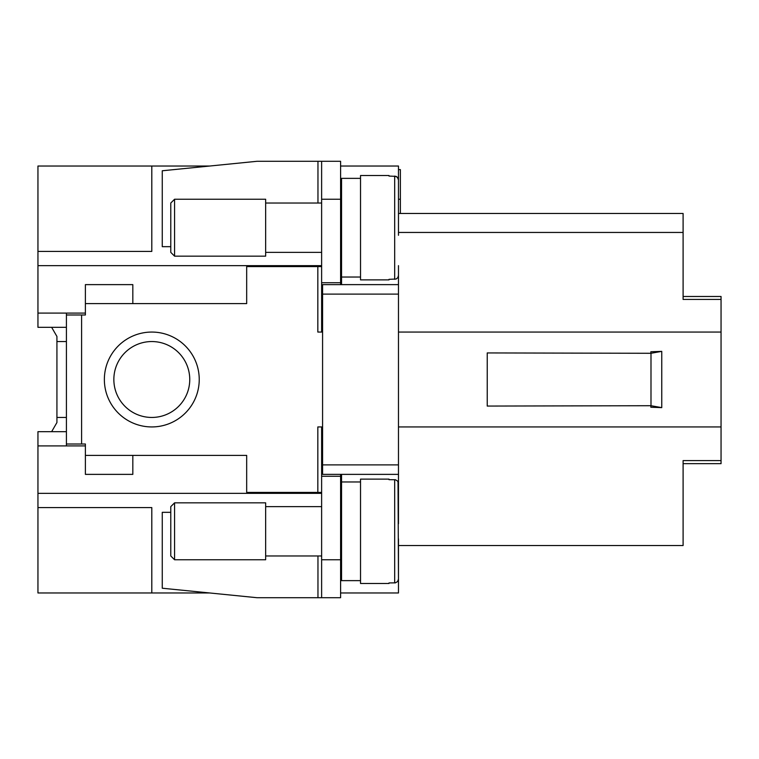 <?xml version="1.0" encoding="UTF-8"?>
<svg xmlns="http://www.w3.org/2000/svg" width="759" height="759" viewBox="0 0 759 759"><rect width="100%" height="100%" fill="white"/><g stroke="black" fill="none" stroke-linecap="round" stroke-linejoin="round"><path stroke-width="1.14" d="M683.1 480.067L683.1 463.664L721.05 463.664L721.05 332.062L398.475 332.062M360.525 277.035L341.55 277.035L341.55 178.365L360.525 178.365M398.475 235.29L398.475 179.911L397.839 177.786L396.141 176.373L388.988 176.069L388.988 175.519L388.988 176.069M174.57 199.237L265.65 199.237L265.65 256.163L174.57 256.163L174.57 199.237L170.775 203.032L170.775 252.368L174.57 256.163M340.601 203.032L341.55 203.032M340.601 252.368L341.55 252.368M265.65 252.368L321.626 252.368M265.65 203.032L321.626 203.032M398.475 275.489L397.839 277.614L396.141 279.027L388.988 279.331L388.988 279.881L388.988 279.331M340.601 166.031L398.475 166.031L398.475 220.11L398.475 179.911L397.374 177.208L394.68 176.069L394.68 279.331M388.988 175.519L360.525 175.519L360.525 279.881L388.988 279.881M360.525 580.635L341.55 580.635L341.55 474.375M340.601 592.969L398.475 592.969L398.475 538.89L398.475 579.089L397.621 581.517L395.42 582.855L388.988 582.931L388.988 583.481L360.525 583.481L360.525 479.119L388.988 479.119L388.988 479.669L395.42 479.745L397.621 481.083L398.475 483.511L398.475 523.71M174.57 559.763L265.65 559.763L265.65 502.837L174.57 502.837L174.57 559.763L170.775 555.967L170.775 506.632L174.57 502.837M398.475 579.089L398.029 481.709M340.601 284.625L340.601 161.287L317.964 161.287L317.964 203.032M321.626 266.599L317.831 266.599L317.831 332.062L321.626 332.062L321.626 161.287M81.593 444.015L81.593 314.985L66.412 314.985L66.412 444.015L85.388 444.015L85.388 455.4L246.675 455.4L246.675 492.401L321.626 492.401M322.575 426.938L317.831 426.938L317.831 492.401M170.775 512.325L162.265 512.325L162.265 588.225L257.083 597.712L321.626 597.712L321.626 426.938M151.8 417.45A37.95 37.95 0 0 1 113.85 379.5A37.95 37.95 0 0 1 151.8 341.55A37.95 37.95 0 0 1 189.75 379.5A37.95 37.95 0 0 1 151.8 417.45A37.95 37.95 0 0 0 189.75 379.5A37.95 37.95 0 0 0 151.8 341.55M66.412 431.681L37.95 431.681L37.95 445.912L85.388 445.912M400.373 213.469L400.373 169.599L398.475 169.599M398.475 199.237L400.373 199.237M85.388 313.087L37.95 313.087L37.95 166.031L151.8 166.031L151.8 251.419L37.95 251.419M650.842 352.935L650.842 351.759L661.753 351.37L650.994 353.286L487.231 352.935L487.231 406.065L650.994 405.714L661.753 407.63L650.842 407.241L650.842 406.065M398.475 580.284L398.475 560.265M51.64 327.319L56.925 336.465L56.925 422.535L51.64 431.681M683.1 278.933L683.1 296.484L721.05 296.484L721.05 332.062M56.925 417.45L66.412 417.45M85.388 455.4L85.388 474.375L132.825 474.375L132.825 455.4M151.8 592.969L151.8 507.581L37.95 507.581L37.95 592.969L209.674 592.969M317.831 266.599L246.675 266.599L246.675 303.6L132.825 303.6L132.825 284.625L85.388 284.625L85.388 314.985L81.593 314.985M398.475 265.65L398.475 284.625L322.575 284.625L322.575 474.375L398.475 474.375L398.475 493.35M661.753 351.37L661.753 407.63M650.994 405.714L650.994 353.286M398.475 474.375L398.475 284.625M398.475 426.938L721.05 426.938M56.925 341.55L66.412 341.55M340.601 492.401L341.55 492.401M341.55 277.035L341.55 284.625M340.601 266.599L341.55 266.599M66.412 313.087L66.412 314.985M66.412 444.015L66.412 445.912M398.475 232.444L683.1 232.444L683.1 299.425L721.05 299.425M650.994 406.065L650.994 352.935M321.626 597.712L340.601 597.712L340.601 474.375M340.601 476.272L321.626 476.272M398.475 213.469L683.1 213.469L683.1 232.444M398.475 545.531L683.1 545.531L683.1 460.599L721.05 460.599M132.825 303.6L85.388 303.6M321.626 493.35L37.95 493.35L37.95 445.912M341.55 493.35L340.601 493.35M341.55 265.65L340.601 265.65M321.626 265.65L37.95 265.65M37.95 493.35L37.95 507.581M322.575 332.062L321.626 332.062M340.601 282.728L321.626 282.728M170.775 246.675L162.265 246.675L162.265 170.775L257.083 161.287L317.964 161.287M209.674 166.031L151.8 166.031M66.412 327.319L37.95 327.319L37.95 313.087M394.68 582.931L394.68 479.669M151.8 426.938A47.438 47.438 0 0 1 104.362 379.5A47.438 47.438 0 0 1 151.8 332.062A47.438 47.438 0 0 1 199.237 379.5A47.438 47.438 0 0 1 151.8 426.938M317.964 555.967L317.964 597.712M398.475 294.113L322.575 294.113M340.601 559.763L321.626 559.763M340.601 199.237L321.626 199.237M398.475 464.887L322.575 464.887M341.55 481.965L360.525 481.965M340.601 506.632L341.55 506.632M265.65 555.967L321.626 555.967M340.601 555.967L341.55 555.967M265.65 506.632L321.626 506.632"/></g></svg>
